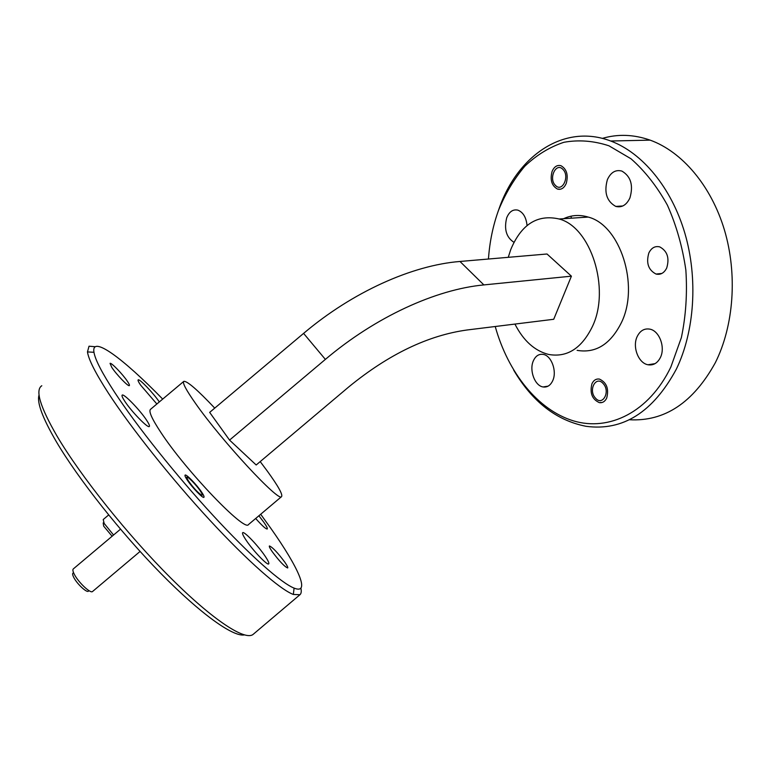 <?xml version="1.0" encoding="UTF-8"?>
<svg xmlns="http://www.w3.org/2000/svg" width="771" height="771" viewBox="0 0 771 771"><rect width="100%" height="100%" fill="white"/><g stroke="black" fill="none" stroke-linecap="round" stroke-linejoin="round"><path stroke-width="1.16" d="M603.211 383.63C596.022 375.082 587.955 390.165 595.395 398.029C602.459 406.712 610.796 391.61 603.211 383.63M601.698 402.597L600.619 402.414M112.113 536.24L103.671 526.14L103.189 522.921M108.663 514.951L103.227 519.529L104.152 523.413L113.559 535.026M562.849 169.321C555.93 161.929 548.277 178.737 555.438 185.387C562.242 192.933 570.154 176.067 562.849 169.321M559.794 189.329L558.773 189.011M88.607 590.827C87.865 594.017 76.917 584.071 73.631 577.161C72.368 574.559 72.291 573.152 73.399 572.92M120.498 529.176L73.332 568.902C72.541 569.567 72.811 571.263 74.161 573.981C77.977 581.951 90.477 593.843 92.539 591.521L140.071 551.448M200.749 491.667C196.595 485.036 185.936 474.31 186.765 477.644L188.249 480.622C193.242 487.696 197.694 492.544 201.617 495.175C202.744 495.541 202.455 494.375 200.749 491.667M648.845 252.984C645.963 263.027 648.353 270.043 656.044 274.052C660.583 275.045 664.139 273.04 666.703 268.029C669.662 258.054 667.329 250.999 659.725 246.884C655.032 245.804 651.408 247.838 648.845 252.984M127.523 381.472C129.143 383.9 129.74 385.288 129.335 385.616C128.362 386.888 116.382 374.475 111.785 367.391L110.051 363.363C111.13 362.197 122.907 374.427 127.523 381.472M284.885 562.271C287.159 565.567 288.094 567.466 287.699 567.967C284.615 566.762 279.43 561.288 272.124 551.525C269.898 548.277 268.992 546.417 269.407 545.955C272.491 547.179 277.647 552.614 284.885 562.271M591.955 383.707C589.622 393.017 592.089 399.32 599.346 402.635C602.537 403.06 604.984 401.546 606.7 398.087C609.08 388.825 606.661 382.493 599.452 379.091C596.166 378.619 593.67 380.161 591.955 383.707M552.075 171.451C549.916 179.903 551.718 185.782 557.472 189.068C561.23 189.984 564.16 188.095 566.251 183.392C568.468 174.969 566.704 169.071 560.989 165.707C557.134 164.743 554.166 166.661 552.075 171.451M201.684 492.197C203.64 495.146 204.392 496.842 203.929 497.305C202.937 498.644 192.075 487.426 187.266 480.054C185.358 477.162 184.635 475.505 185.107 475.081C186.187 473.818 196.875 484.882 201.684 492.197M162.691 399.099C123.129 358.428 90.997 334.518 93.966 352.289C95.17 359.671 102.1 373.068 114.744 392.478C136.708 425.978 175.894 475.109 213.027 515.394C250.19 555.708 281.242 583.03 294.088 588.109C310.8 594.855 298.512 567.523 270.939 528.482L260.685 514.257M300.902 588.138C301.586 591.434 301.259 593.622 299.948 594.72L293.337 594.46C280.095 589.497 248.06 561.567 209.693 520.049C171.364 478.579 130.974 427.838 108.499 393.297C95.575 373.299 88.559 359.508 87.47 351.923L89.031 346.198L95.276 346.738M41.788 385.751C35.013 390.039 40.14 406.915 57.17 436.347C80.782 476.333 128.198 535.633 170.873 578.125C213.625 620.742 245.4 641.115 253.177 634.34L299.948 594.72M244.301 634.928C233.15 636.991 200.903 614.208 160.811 573.412C120.777 532.694 78.093 478.675 56.244 441.542C42.395 417.699 36.671 402.173 39.07 394.964M214.743 408.119C197.598 389.972 187.305 381.047 183.855 381.327C182.129 382.561 186.1 390.049 195.786 403.792C221.932 441.128 279.439 502.952 281.55 496.63C282.986 494.664 278.206 486.115 267.219 470.975L260.203 461.598M183.633 381.51L150.615 409.247C148.331 410.943 151.848 418.826 161.168 432.897C186.264 471.158 244.879 532.144 248.464 524.579L248.609 524.453M495.233 326.509C508.012 372.412 537.695 410.008 573.47 420.879C609.1 431.606 649.028 412.283 670.828 367.092L681.371 337.611C685.901 315.879 687.395 293.365 685.853 270.052C682.518 246.961 676.369 225.334 667.407 205.182C657.056 186.495 644.922 171.027 630.996 158.778L608.965 145.806C593.67 140.775 578.626 139.618 563.832 142.307C549.55 147.078 536.558 155.029 524.878 166.15C514.161 178.795 505.371 193.521 498.509 210.329C492.997 225.614 489.643 241.843 488.448 259.027M497.893 212.054L499.213 208.286C517.524 155.829 563.823 123.167 610.69 141.006C642.301 152.783 671.377 187.546 684.821 233.083C698.189 278.639 694.575 331.376 676.379 369.078C653.076 412.196 622.978 431.268 586.056 426.305C556.498 420.513 532.375 401.797 513.698 370.147M629.3 419.742C664.544 421.747 693.216 402.732 715.334 362.698C733.799 325.786 737.654 274.322 724.412 229.912C711.074 185.512 681.978 151.617 650.155 140.139C633.801 134.424 617.86 133.836 602.353 138.394M514.922 324.071C523.422 340.724 534.65 350.853 548.615 354.448C567.225 357.734 581.893 348.27 592.629 326.056C610.43 288.335 590.779 227.088 559.148 218.993C537.445 214.068 521.292 224.294 510.701 249.688L508.262 257.321M577.103 350.362C595.858 353.523 610.68 344.165 621.571 322.278C639.631 285.125 620.057 224.987 588.206 217.075C579.667 214.502 571.456 215.042 563.572 218.704M156.86 403.994L140.553 385.047C138.472 381.963 137.681 380.228 138.173 379.852C139.378 378.484 153.313 393.056 159.327 401.922M146.596 420.205C149.025 423.877 149.921 425.987 149.285 426.527C147.859 428.425 131.282 411.357 124.729 401.171C122.396 397.595 121.558 395.571 122.203 395.089C123.832 393.383 140.023 410.105 146.596 420.205M264.935 555.901C268.057 560.507 269.32 563.177 268.703 563.9C267.498 565.76 253.245 550.88 246.267 540.423C243.241 535.912 242.046 533.33 242.672 532.674C244.041 530.978 257.967 545.55 264.935 555.901M258.892 515.77L263.894 522.333C266.593 526.227 267.71 528.443 267.238 529.002C265.85 529.118 262.005 525.61 255.683 518.478M607.384 179.643C603.866 192.374 606.652 201.298 615.759 206.406C621.763 207.891 626.476 205.086 629.907 197.983C633.54 185.329 630.861 176.366 621.869 171.075C615.634 169.447 610.805 172.299 607.384 179.643M637.203 336.503C632.143 346.699 638.349 363.141 647.948 364.76C653.278 365.627 657.422 363.237 660.371 357.571C665.556 347.509 659.456 330.952 649.992 329.169C644.421 328.167 640.152 330.605 637.203 336.503M527.056 225.556C526.207 217.393 523.162 212.266 517.91 210.155C512.994 209.086 509.265 211.63 506.711 217.788C503.906 229.228 506.316 237.401 513.958 242.306M533.291 360.973C529.07 370.398 534.862 385.885 543.102 386.955C547.323 387.524 550.552 385.375 552.797 380.527C557.144 371.188 551.39 355.585 543.247 354.4C538.852 353.754 535.537 355.951 533.291 360.973M571.407 276.172L547.024 253.996L459.969 261.465C412.225 265.272 352.771 291.795 303.591 333.39L209.664 412.389L229.556 440.087L325.372 359.392C375.535 316.91 435.827 289.414 483.87 284.913L571.407 276.172L553.723 319.281L467.197 329.969C428.117 335.327 388.661 354.294 348.82 386.869L256.184 464.99L229.556 440.087M570.983 216.198L571.388 218.183M303.591 333.39L325.372 359.392M459.969 261.465L483.87 284.913M186.765 477.644L185.763 477.596M201.617 495.175L201.501 496.129M656.044 274.052L661.875 273.445M93.966 352.289L87.47 351.923M610.69 141.006L650.155 140.139M559.148 218.993L588.206 217.075M615.759 206.406L622.804 205.973M647.948 364.76L655.071 363.633M543.102 386.955L548.094 386.146M281.55 496.63L248.464 524.579M294.088 588.109L293.337 594.46"/></g></svg>
